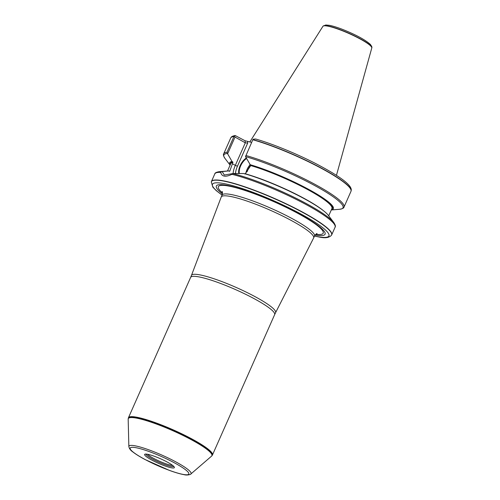 <?xml version="1.0" encoding="UTF-8"?>
<svg xmlns="http://www.w3.org/2000/svg" width="500" height="500" viewBox="0 0 500 500"><rect width="100%" height="100%" fill="white"/><g stroke="black" fill="none" stroke-linecap="round" stroke-linejoin="round"><path stroke-width="0.75" d="M128.412 417.819A45.944 7.05 23.9 0 1 128.45 417.731A45.944 7.05 23.9 0 1 173.312 429.9A45.944 7.05 23.9 0 1 212.463 454.956A45.944 7.05 23.9 0 1 212.419 455.044L212.319 455.225A45.925 7.044 23.9 0 0 173.225 430.087A45.925 7.044 23.9 0 0 128.344 418.013L128.412 417.819M251.656 142.369L245.037 140.744L235.194 135.525C232.806 135.938 231.388 136.637 230.944 137.613A65.75 10.088 23.9 0 1 234.069 136.363L235.194 135.525M230.106 165.119L224.988 158.438C223.475 156.075 223.05 154.512 223.725 153.75L230.694 138.031A65.788 10.094 23.9 0 1 230.825 137.787A65.788 10.094 23.9 0 1 233.944 136.537L234.069 136.363M233.944 136.537L226.981 152.256L227.606 153.8L235.019 137.069L245.3 142.819L235.312 165.369L232.419 163.75L232.806 161.962L232.062 161.544L227.606 153.8M252.9 139.581A65.75 10.088 23.9 0 1 317.894 166.269A65.75 10.088 23.9 0 1 351.119 190.869C352.938 185.25 338.181 175.413 316.769 164.119C297.288 153.994 272.738 143.9 255.669 139.006L253.113 139.194L252.812 139.756A65.788 10.094 23.9 0 1 317.838 166.462A65.788 10.094 23.9 0 1 351.069 191.075A65.788 10.094 23.9 0 1 350.981 191.337L344.019 207.05C343.938 208.05 342.494 208.787 339.694 209.269A65.156 9.994 23.9 0 1 339.606 209.275M252.812 139.756L245.525 156.625L250.725 165.575L245.256 173.787L244.587 173.931M230.125 165.081A56.706 8.7 23.9 0 1 232.062 161.544M249.819 164.594A56.706 8.7 23.9 0 1 310.9 190.606A56.706 8.7 23.9 0 1 331.325 209.925M219.112 171.7A65.156 9.994 23.9 0 1 221.519 171.675L220.712 172.4A65.788 10.094 23.9 0 0 214.794 173.912C214.875 172.919 216.312 172.181 219.112 171.7L228.35 170.931A56.706 8.7 23.9 0 1 228.637 170.912L229.781 171.131L232.419 163.75M229.369 171.319L229.781 171.131A55.344 8.494 23.9 0 0 229.15 171.2M220.712 172.4C221.775 176.706 225.512 177.35 231.931 174.325L233.169 173.525L243.856 173.525A56.706 8.7 23.9 0 1 328.181 215.169L333.819 222.531C335.337 224.887 335.756 226.45 335.081 227.219L331.7 234.844A65.788 10.094 23.9 0 1 331.637 234.969L331.538 235.15A65.769 10.088 23.9 0 0 292.019 206.881A65.769 10.088 23.9 0 0 222.225 180.825A65.769 10.088 23.9 0 0 211.294 181.863L211.363 181.669A65.788 10.094 23.9 0 1 211.412 181.544A65.788 10.094 23.9 0 1 222.294 180.625A65.788 10.094 23.9 0 1 291.725 206.5A65.788 10.094 23.9 0 1 331.7 234.844M221.519 171.675L228.637 170.912M249.769 142.044L322.906 26.337A26.738 4.1 23.9 0 1 322.981 26.244A26.738 4.1 23.9 0 1 348.969 33.5A26.738 4.1 23.9 0 1 371.806 47.875A26.738 4.1 23.9 0 1 371.781 48L336.45 175.362M331.306 209.956L336.881 209.5M172.656 465.425A14.619 2.244 23.9 0 1 171.294 465.281A14.619 2.244 23.9 0 1 158.044 460.575A14.619 2.244 23.9 0 1 147.431 454.244M173.762 466.381A15.225 2.338 23.9 0 1 171.325 466.475A15.225 2.338 23.9 0 1 155.656 460.688A15.225 2.338 23.9 0 1 145.981 454.075M171.688 467.856A16.269 2.494 -156.1 0 0 174.356 467.2A16.269 2.494 -156.1 0 0 160.519 458.762A16.269 2.494 -156.1 0 0 144.975 454.181A16.269 2.494 -156.1 0 0 153.444 460.919A16.269 2.494 -156.1 0 0 171.688 467.856M222.431 193.925A59.469 9.125 23.9 0 1 238.156 188.1A59.469 9.125 23.9 0 1 308.738 219.356A59.469 9.125 23.9 0 1 315.238 235.025A59.469 9.125 23.9 0 1 315.125 235.006M221.219 197.05A50.538 7.756 23.9 0 1 221.244 196.988A50.538 7.756 23.9 0 1 270.587 210.375A50.538 7.756 23.9 0 1 313.656 237.938A50.538 7.756 23.9 0 1 313.625 238L275.569 312.694A46.006 7.056 23.9 0 0 236.394 287.55A46.006 7.056 23.9 0 0 191.45 275.419L221.219 197.05M233.169 173.525L224.294 175.025L222.219 171.644M238.787 173.562A10.862 5.575 119.2 0 1 246.1 158.131M234.513 135.925L235.019 137.069M235.456 173.55A15.144 7.775 119.2 0 1 237.444 166.219L247.712 143.05L245.3 142.819L245.037 140.744M246.394 158.644A10.444 5.362 -60.8 0 0 239.387 173.562M128.45 417.731L190.631 277.406A45.944 7.05 23.9 0 1 235.494 289.575A45.944 7.05 23.9 0 1 274.644 314.631L212.463 454.956M223.725 153.75A65.788 10.094 23.9 0 1 226.981 152.256M245.844 155.475A65.788 10.094 23.9 0 1 311.606 182.569A65.788 10.094 23.9 0 1 344.019 207.05M224.988 158.438A65.156 9.994 23.9 0 1 227.281 153.488M230.475 164.3A55.763 8.556 23.9 0 1 232.806 161.962M250.562 165.012A55.763 8.556 23.9 0 1 308.444 189.438A55.763 8.556 23.9 0 1 331.669 209.144M227.506 171L230.731 163.719A55.344 8.494 23.9 0 1 232.963 162.525M250.725 165.575A55.344 8.494 23.9 0 1 305.438 188.375A55.344 8.494 23.9 0 1 331.925 208.562L328.7 215.844M245.256 173.787A55.344 8.494 23.9 0 1 323.294 210.575M231.931 174.325A65.788 10.094 23.9 0 1 299.637 201.156A65.788 10.094 23.9 0 1 335.081 227.219M371.825 47.663C372.169 47.244 371.644 46.125 370.25 44.306C365.025 39.681 355.894 34.756 342.875 29.525C337.425 27.406 332.931 26.006 329.4 25.325L325.794 25L323.125 26.081A26.669 4.094 23.9 0 1 349.05 33.325A26.669 4.094 23.9 0 1 371.825 47.663L371.806 47.875M245.525 156.625A65.156 9.994 23.9 0 1 317.75 187.231A65.156 9.994 23.9 0 1 339.694 209.269L336.906 209.5M233.019 173.65A65.156 9.994 23.9 0 1 292.344 196.438A65.156 9.994 23.9 0 1 333.819 222.531M222.094 195.062A63.688 9.769 23.9 0 1 232.681 185.637A63.688 9.769 23.9 0 1 309.962 219.125A63.688 9.769 23.9 0 1 318.4 236.794A63.688 9.769 23.9 0 1 314.506 236.019M222.488 192.925A57.35 8.8 23.9 0 1 274.35 201.894A57.35 8.8 23.9 0 1 315.825 234.288M222.162 191.562C222.556 191.55 222.525 192.731 222.075 195.1A50.538 7.756 23.9 0 1 271.425 208.487A50.538 7.756 23.9 0 1 314.488 236.05C315.944 234.125 316.8 233.312 317.056 233.612M128.856 446.569C129.275 448.644 130.569 450.406 132.744 451.863C135.65 454.15 139.787 456.725 145.169 459.594L169.394 470.394C175.338 472.562 180.212 473.988 184.019 474.656C187.5 475.681 191.406 474.181 190.819 474.025A33.975 5.213 23.9 0 0 162.106 455.188A33.975 5.213 23.9 0 0 128.856 446.569L128.175 419.15A45.738 7.019 23.9 0 1 172.931 430.75A45.738 7.019 23.9 0 1 211.594 456.112L212.319 455.225M183.531 474.487A32.088 4.925 -156.1 0 0 162.175 456.844A32.088 4.925 -156.1 0 0 132.819 451.8A32.088 4.925 -156.1 0 0 183.531 474.487M237.444 166.219L235.312 165.369A16.812 8.631 -60.8 0 0 233.1 173.562M247.712 143.05L247.531 141.656M245.856 173.188A10.444 5.362 119.2 0 1 250.056 164.731M250.75 165.256A9.812 5.044 -60.8 0 0 247.119 171.762M214.794 173.912L211.412 181.544M314.481 236.075L318.881 236.962C325 238.419 329.219 237.819 331.538 235.15M211.294 181.863L212.844 187.169L216.256 190.65L222.069 195.125M222.075 195.1L221.244 196.988M314.488 236.05L313.656 237.938M190.631 277.406L191.45 275.419M274.644 314.631L275.569 312.694M128.175 419.15L128.344 418.013M190.819 474.025L211.594 456.112"/></g></svg>
